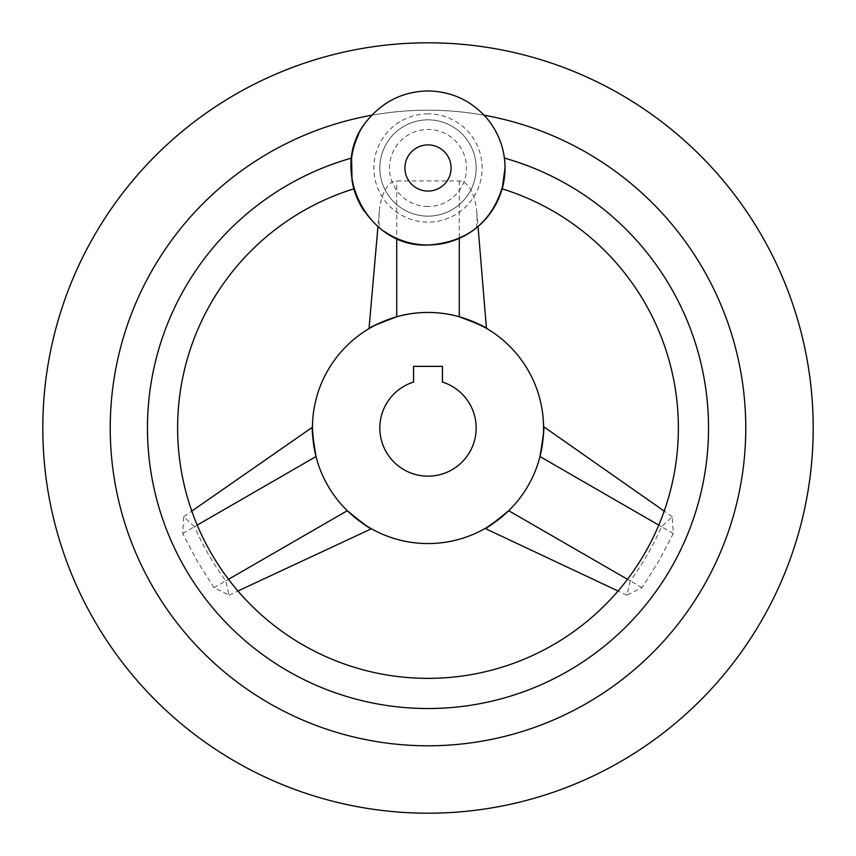 <?xml version="1.0" encoding="UTF-8"?>
<svg xmlns="http://www.w3.org/2000/svg" width="856" height="856" viewBox="0 0 856 856"><rect width="100%" height="100%" fill="white"/><g stroke="black" fill="none" stroke-linecap="round" stroke-linejoin="round"><path stroke-width="0.64" stroke-dasharray="4.28 3.21" d="M428 206.51A38.52 38.52 0 0 1 389.48 167.99A38.52 38.52 0 0 1 428 129.47A38.52 38.52 0 0 1 466.52 167.99A38.52 38.52 0 0 1 428 206.51M428 216.14A48.15 48.15 0 0 0 476.15 167.99A48.15 48.15 0 0 0 428 119.84A48.15 48.15 0 0 0 379.85 167.99A48.15 48.15 0 0 0 428 216.14A48.15 48.15 0 0 0 476.15 167.99A48.15 48.15 0 0 0 428 119.84A48.15 48.15 0 0 0 379.85 167.99A48.15 48.15 0 0 0 428 216.14M476.439 227.899A37.397 17.741 -90 0 0 476.728 211.55A37.397 17.741 -90 0 0 459.287 180.948L396.713 180.948A37.397 17.741 90 0 0 379.272 211.55A37.397 17.741 90 0 0 379.561 227.899C383.295 231.174 389.009 234.672 396.713 238.396C417.568 247.181 438.433 247.181 459.287 238.396C466.991 234.672 472.705 231.174 476.439 227.899A77.04 77.04 0 0 0 504.398 158.071A280.533 280.533 0 0 1 428 708.533A280.533 280.533 0 0 1 351.602 158.071A77.04 77.04 0 0 1 371.889 115.207A77.04 77.04 0 0 0 358.589 134.563M351.27 161.056A77.04 77.04 0 0 0 354.095 189.743M364.132 211.068A77.04 77.04 0 0 0 384.44 231.527M484.111 115.207A317.79 317.79 0 0 0 111.462 456.162A317.79 317.79 0 0 0 428 745.79A317.79 317.79 0 0 0 745.79 428A317.79 317.79 0 0 0 428 110.21A317.79 317.79 0 0 0 110.21 428A317.79 317.79 0 0 0 428 745.79A317.79 317.79 0 0 1 110.21 428A317.79 317.79 0 0 1 428 110.21A317.79 317.79 0 0 1 745.79 428A317.79 317.79 0 0 1 428 745.79A317.79 317.79 0 0 0 484.111 115.207A77.04 77.04 0 0 1 504.398 158.071L505.04 167.733M502.162 188.855L502.472 187.753M503.392 183.869L504.345 178.316M505.019 169.884L504.398 158.071M630.262 580.903L626.967 595.155L642.032 587.697L658.692 561.194L673.319 533.513L672.249 516.735L661.549 526.718C653.085 545.914 642.663 563.976 630.262 580.903L627.491 579.298M194.451 526.718L183.751 516.735L182.681 533.513L197.308 561.194L213.968 587.697L229.034 595.155L225.738 580.903C213.337 563.976 202.915 545.914 194.451 526.718L197.222 525.113M379.561 227.899A77.04 77.04 0 0 1 351.602 158.071L351.014 170.879M351.035 171.339L352.672 184.136M182.681 533.513L316.014 456.537C321.492 477.455 331.914 495.517 347.301 510.711C359.06 521.004 366.903 526.911 370.819 528.42C371.675 530.078 363.832 524.182 347.301 510.711C331.914 495.517 321.492 477.455 316.014 456.537L315.982 456.398M459.287 180.948L459.287 316.752L443.793 313.521L428 312.44A115.56 115.56 0 0 0 312.44 428A115.56 115.56 0 0 0 428 543.56A115.56 115.56 0 0 0 543.56 428A115.56 115.56 0 0 0 428 312.44L412.207 313.521L396.713 316.752C381.926 321.792 372.895 325.633 369.621 328.265C367.759 328.18 376.79 324.338 396.713 316.752L412.207 313.521L428 312.44L443.793 313.521L459.415 316.795M315.169 452.985L314.762 451.069M313.949 446.586L313.788 445.601M312.44 428.375L312.44 427.23M642.032 587.697L508.699 510.711C524.086 495.517 534.508 477.455 539.986 456.537C543.014 441.204 544.202 431.456 543.56 427.315C544.566 425.742 543.378 435.479 539.986 456.537C534.508 477.455 524.086 495.517 508.699 510.711L508.603 510.807M506.046 513.226L504.591 514.531M501.124 517.484L500.343 518.115M486.112 527.885L485.106 528.462M462.786 317.801L464.648 318.4M468.928 319.93L469.869 320.294M485.448 327.73L486.443 328.308M442.445 382.065L442.445 366.368L413.555 366.368L413.555 382.065A48.15 48.15 0 0 0 428 476.15A48.15 48.15 0 0 0 442.445 382.065M428 113.859A54.131 54.131 0 0 0 373.869 167.99A54.131 54.131 0 0 0 428 222.121A54.131 54.131 0 0 0 482.131 167.99A54.131 54.131 0 0 0 428 113.859M228.509 579.298L225.738 580.903M347.301 510.711L213.968 587.697M658.778 525.113L661.549 526.718M539.986 456.537L673.319 533.513M396.713 316.752L396.713 180.948M183.751 516.735L191.808 511.096M229.034 595.155L237.947 591.004M626.967 595.155L618.053 591.004M672.249 516.735L664.192 511.096M476.728 211.55L478.044 226.562M379.272 211.55L377.956 226.562"/><path stroke-width="1.28" d="M358.589 134.563A77.04 77.04 0 0 0 351.27 161.056M354.095 189.743A77.04 77.04 0 0 0 364.132 211.068M384.44 231.527A77.04 77.04 0 0 0 484.111 115.207A317.79 317.79 0 0 1 428 745.79A317.79 317.79 0 0 1 371.889 115.207M428 42.8A385.2 385.2 0 0 0 42.8 428A385.2 385.2 0 0 0 428 813.2A385.2 385.2 0 0 0 813.2 428A385.2 385.2 0 0 0 428 42.8M502.472 187.753L503.392 183.869M504.345 178.316L505.019 169.884M505.04 167.733L502.162 188.855A250.38 250.38 0 0 1 428 678.38A250.38 250.38 0 0 1 353.838 188.855L352.03 180.798L351.602 158.071A280.533 280.533 0 0 0 428 708.533A280.533 280.533 0 0 0 504.398 158.071M352.672 184.136L353.838 188.855M428 312.44A115.56 115.56 0 0 0 312.44 428A115.56 115.56 0 0 0 428 543.56A115.56 115.56 0 0 0 543.56 428A115.56 115.56 0 0 0 428 312.44M396.713 316.752C381.926 321.792 372.895 325.633 369.621 328.265C367.759 328.18 376.79 324.338 396.713 316.752L396.713 238.396M315.982 456.398L315.169 452.985M314.762 451.069L313.949 446.586M313.788 445.601L312.44 428.375M312.44 427.23L191.808 511.096M316.014 456.537C312.622 435.479 311.434 425.742 312.44 427.315C311.798 431.456 312.986 441.204 316.014 456.537L197.222 525.113M347.301 510.711C359.06 521.004 366.903 526.911 370.819 528.42C371.675 530.078 363.832 524.182 347.301 510.711L228.509 579.298M508.603 510.807L506.046 513.226M504.591 514.531L501.124 517.484M500.343 518.115L486.112 527.885M485.106 528.462L618.053 591.004M508.699 510.711C492.168 524.182 484.325 530.078 485.181 528.42C489.097 526.911 496.94 521.004 508.699 510.711L627.491 579.298M539.986 456.537C543.014 441.204 544.202 431.456 543.56 427.315C544.566 425.742 543.378 435.479 539.986 456.537L658.778 525.113M459.415 316.795L462.786 317.801M464.648 318.4L468.928 319.93M469.869 320.294L485.448 327.73M486.443 328.308L478.044 226.562M459.287 316.752C479.21 324.338 488.241 328.18 486.379 328.265C483.105 325.633 474.074 321.792 459.287 316.752L459.287 238.396M428 476.15A48.15 48.15 0 0 0 442.445 382.065L442.445 366.368L413.555 366.368L413.555 382.065A48.15 48.15 0 0 0 428 476.15M428 144.91A23.08 23.08 0 0 0 404.92 167.99A23.08 23.08 0 0 0 428 191.07A23.08 23.08 0 0 0 451.08 167.99A23.08 23.08 0 0 0 428 144.91M428 245.03C365.351 248.208 326.254 165.133 368.636 118.888C384.28 100.751 404.064 91.432 428 90.95C451.465 91.399 470.993 100.409 486.583 117.957C494.276 127.03 499.626 137.313 502.622 148.826C505.543 160.361 505.821 171.96 503.435 183.612C492.767 221.865 467.622 242.344 428 245.03M237.947 591.004L371.429 528.762M664.192 511.096L543.549 426.609M377.956 226.562L369.022 328.629M502.162 188.855L505.586 189.946"/></g></svg>
